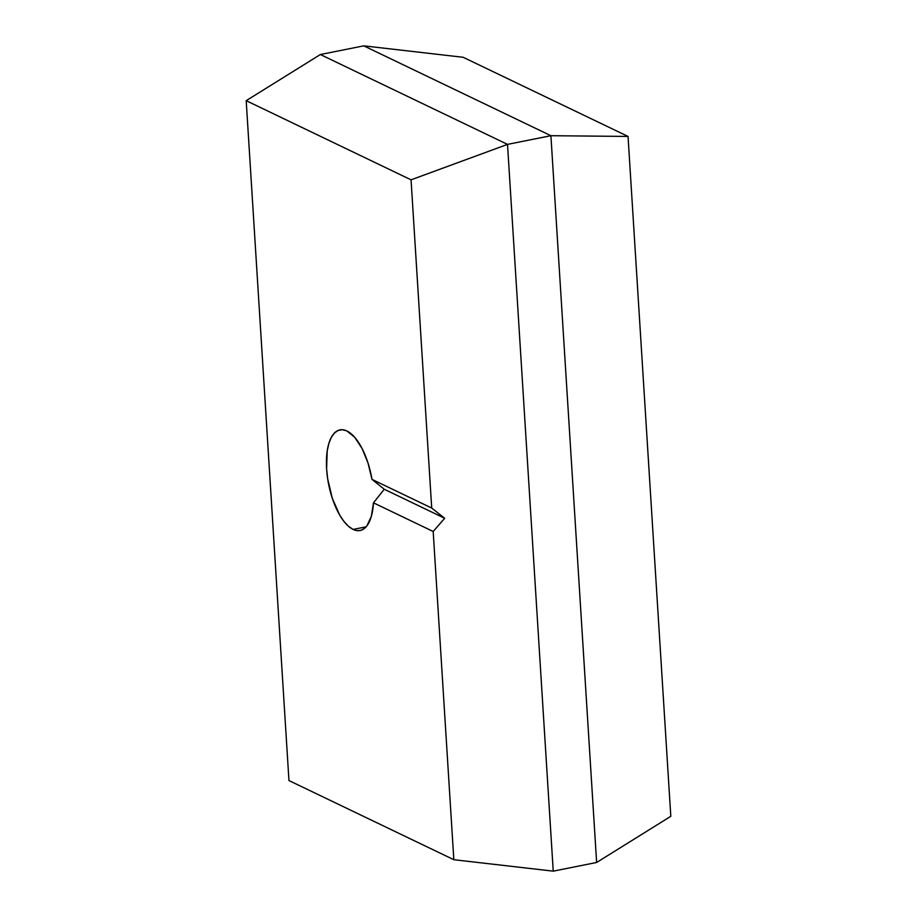 <?xml version="1.0" encoding="UTF-8"?>
<svg xmlns="http://www.w3.org/2000/svg" width="917" height="917" viewBox="0 0 917 917"><rect width="100%" height="100%" fill="white"/><g stroke="black" fill="none" stroke-linecap="round" stroke-linejoin="round"><path stroke-width="1.38" d="M353.114 529.43L366.089 526.839L353.114 529.43L348.483 526.289L343.921 521.383L339.588 514.895L332.275 498.206L327.667 478.789L326.612 468.965L327.209 450.981L328.836 443.507L331.278 437.443L334.441 433.019L338.201 430.417L342.408 429.718L346.913 430.967A51.318 21.767 78.7 0 1 371.993 479.385L384.257 489.254L373.471 502.825A51.318 21.767 78.7 0 1 360.072 530.519A51.318 21.767 78.7 0 1 353.114 529.43A51.318 21.767 78.7 0 1 327.369 476.68A51.318 21.767 78.7 0 1 339.943 429.878A51.318 21.767 78.7 0 1 346.913 430.967L354.719 437.329L362.009 448.39L367.992 462.947L371.993 479.385L431.712 508.052L411.057 179.835L246.192 100.675L288.958 780.562L453.835 859.71L433.179 531.493L373.471 502.825L371.351 516.328L366.892 525.865L363.923 528.8L360.576 530.404L356.942 530.611L353.114 529.43M670.808 816.325L628.042 136.438L463.165 57.29L363.762 45.85L320.365 54.527L363.762 45.85L463.165 57.29L628.042 136.438L670.808 816.325L596.635 862.473L550.911 135.705L507.514 144.382L553.238 871.15L596.635 862.473L553.238 871.15L453.835 859.71L433.179 531.493L444.688 518.277L431.712 508.052L411.057 179.835L507.514 144.382L550.911 135.705L363.762 45.85L550.911 135.705L628.042 136.438L550.911 135.705L596.635 862.473L670.808 816.325M320.365 54.527L507.514 144.382L553.238 871.15L453.835 859.71L288.958 780.562L246.192 100.675L320.365 54.527L246.192 100.675L411.057 179.835L507.514 144.382L320.365 54.527M384.257 489.254L444.688 518.277L433.179 531.493L373.471 502.825L384.257 489.254L371.993 479.385L431.712 508.052L444.688 518.277L384.257 489.254"/></g></svg>
